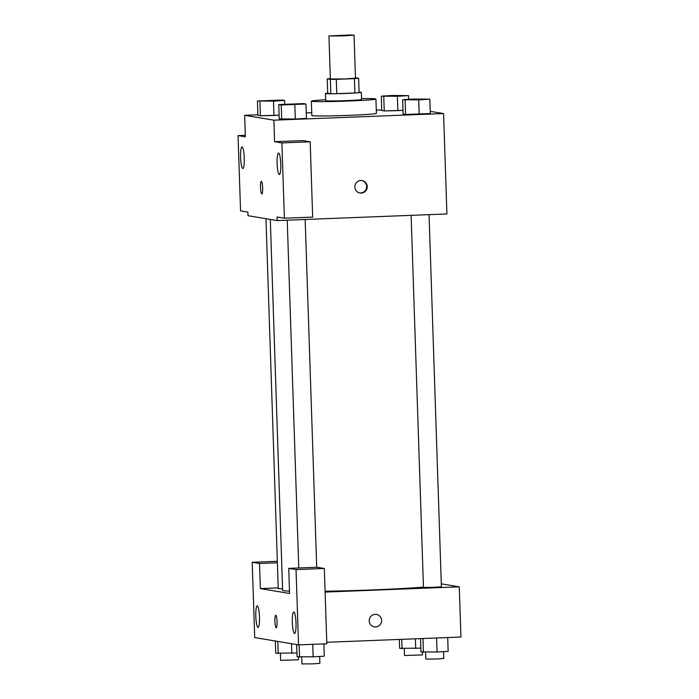 <?xml version="1.0" encoding="UTF-8"?>
<svg xmlns="http://www.w3.org/2000/svg" width="699" height="699" viewBox="0 0 699 699"><rect width="100%" height="100%" fill="white"/><g stroke="black" fill="none" stroke-linecap="round" stroke-linejoin="round"><path stroke-width="1.05" d="M343.628 35.902L328.941 35.964L350.365 34.95L354.052 35.133L343.628 35.902M354.052 35.133L355.476 78.157L345.053 78.935L330.365 78.996L328.941 35.964M336.769 93.675A17.056 0.585 178.1 0 1 330.819 93.727L327.7 93.212L327.219 78.865L330.347 79.389A17.056 0.585 178.1 0 0 336.289 79.337L336.769 93.675L354.909 92.967A17.056 0.585 178.1 0 0 359.103 92.626L358.631 78.288L355.503 77.764A17.056 0.585 178.1 0 1 355.503 77.764M327.219 78.865A17.056 0.585 178.1 0 1 330.356 78.594M336.289 79.337L354.428 78.629A17.056 0.585 178.1 0 0 358.631 78.288M330.819 93.727L330.347 79.389M354.909 92.967L354.428 78.629M327.691 93.142A17.947 0.62 -1.9 0 0 325.463 93.509A17.947 0.62 -1.9 0 0 325.725 93.605A17.947 0.62 -1.9 0 0 344.939 93.483A17.947 0.62 -1.9 0 0 361.339 92.32A17.947 0.62 -1.9 0 0 359.085 92.102M361.339 92.32L361.575 99.494A17.947 0.62 178.1 0 1 346.678 100.595A17.947 0.62 178.1 0 1 325.961 100.778A17.947 0.62 178.1 0 1 325.699 100.682L325.463 93.509M361.549 98.568A32.303 1.11 178.1 0 1 375.922 99.013A32.303 1.11 178.1 0 1 349.116 101.005A32.303 1.11 178.1 0 1 311.352 101.163A32.303 1.11 178.1 0 1 325.673 99.756M375.922 99.013L376.403 113.36A32.303 1.11 178.1 0 1 349.596 115.344A32.303 1.11 178.1 0 1 311.824 115.501L311.352 101.163M257.879 114.793L244.65 115.309L273.877 120.184L443.577 113.553L430.252 111.333M381.768 109.953L376.298 110.162M311.728 112.688L306.258 112.897M278.761 104.57L279.233 118.909L295.301 119.04L306.442 118.349L305.97 104.011L303.506 103.601L278.761 104.57L281.216 104.981L305.97 104.011M257.424 101.005L257.896 115.352L260.36 115.763L279.111 115.16L273.964 115.484L273.492 101.137L284.633 100.446L282.169 100.036L257.424 101.005L273.492 101.137M381.305 96.165L381.785 110.512L384.249 110.923L402.991 110.32L397.853 110.643L397.373 96.296L408.522 95.614L392.454 95.475L381.305 96.165L397.373 96.296M402.641 99.73L403.122 114.068L405.577 114.479L430.331 113.509L429.85 99.171L413.791 99.04L402.641 99.73L418.71 99.861L429.85 99.171M245.314 135.318L238.053 135.597L245.358 136.821L244.65 115.309M273.877 120.184L274.585 141.696L302.868 140.595L310.181 141.81L312.671 217.109L284.388 218.21L277.084 216.987L277.206 220.578L247.979 215.703L247.857 212.112L240.552 210.897L238.053 135.597M244.248 158.026A10.765 1.817 -92.2 0 0 242.003 146.965A10.765 1.817 -92.2 0 0 240.605 157.791A10.765 1.817 -92.2 0 0 242.841 168.485A10.765 1.817 -92.2 0 0 244.248 158.026M277.206 220.578L446.914 213.946L443.577 113.553M354.856 187.026A6.282 6.186 -80.5 0 1 362.082 180.595A6.282 6.186 -80.5 0 1 367.15 187.804A6.282 6.186 -80.5 0 1 354.856 187.026M359.705 192.924A6.282 6.186 99.5 0 0 366.538 187.708A6.282 6.186 99.5 0 0 361.767 180.552M280.78 164.125A10.765 1.817 -92.2 0 0 278.534 153.055A10.765 1.817 -92.2 0 0 277.145 163.889A10.765 1.817 -92.2 0 0 279.373 174.575A10.765 1.817 -92.2 0 0 280.78 164.125M310.181 141.81L281.889 142.919L284.388 218.21M274.585 141.696L281.889 142.919M261.339 181.391A6.282 1.057 -92.2 0 0 260.526 187.603A6.282 1.057 -92.2 0 0 261.793 193.938A6.282 1.057 87.8 0 1 260.517 187.594A6.282 1.057 87.8 0 1 261.339 181.391A6.282 1.057 87.8 0 1 262.641 187.62A6.282 1.057 87.8 0 1 261.828 193.938A6.282 1.057 87.8 0 1 261.784 193.938A6.282 1.057 -92.2 0 0 261.828 193.938M423.445 587.108A77.248 2.656 178.1 0 1 372.917 589.904A77.248 2.656 178.1 0 1 325.087 591.24M289.5 591.144A77.248 2.656 178.1 0 1 282.606 590.271L270.303 219.425M411.117 215.344L423.454 587.37L432.436 587.378L441.392 586.776L429.046 214.645M282.562 588.768L278.237 588.654L265.961 218.7M289.569 593.468L260.351 588.593L259.512 563.49L252.208 562.276L254.707 637.567L298.543 644.88L296.044 569.589L288.739 568.366L289.569 593.468M325.114 592.079L459.278 586.837L441.296 583.84M278.211 587.894L260.351 588.593M277.04 621.682A6.282 1.057 87.8 0 1 276.219 627.781A6.282 1.057 87.8 0 1 274.917 621.542A6.282 1.057 87.8 0 1 275.729 615.225A6.282 1.057 87.8 0 1 277.04 621.682M259.469 616.972A10.765 1.817 87.8 0 1 258.071 627.422A10.765 1.817 87.8 0 1 255.834 616.736A10.765 1.817 87.8 0 1 257.223 605.902A10.765 1.817 87.8 0 1 259.469 616.972M296.009 623.062A10.765 1.817 87.8 0 1 294.602 633.521A10.765 1.817 87.8 0 1 292.365 622.826A10.765 1.817 87.8 0 1 293.755 612.001A10.765 1.817 87.8 0 1 296.009 623.062M275.729 615.225A6.282 1.057 -92.2 0 0 274.917 621.542A6.282 1.057 -92.2 0 0 276.219 627.781M288.739 568.366L317.023 567.265L324.327 568.479L326.826 643.779L298.543 644.88M324.327 568.479L296.044 569.589M277.328 561.288L252.208 562.276M277.381 562.791L259.512 563.49M326.783 642.276L460.947 637.034L459.278 586.837M369.247 620.869A6.282 6.186 -80.5 0 1 376.473 614.43A6.282 6.186 -80.5 0 1 381.54 621.647A6.282 6.186 -80.5 0 1 369.247 620.869M374.402 626.82A6.282 6.186 99.5 0 0 381.54 621.647A6.282 6.186 99.5 0 0 376.473 614.43M420.518 638.615L420.964 651.887L437.024 652.018L448.173 651.337L447.709 637.549M423.419 652.298L422.965 638.519M437.024 652.018L436.56 637.986M443.542 651.617L443.769 658.484L436.325 659.035L425.831 659.078L425.604 652.254M399.33 639.436L399.627 648.331L420.833 648.148M402.082 648.742L401.776 639.34M415.695 648.462L415.372 638.816M422.345 652.123L422.441 654.928L404.503 655.522L404.275 648.698M296.673 644.565L297.075 656.728L313.143 656.859L324.284 656.178L323.873 643.893M299.539 657.139L299.128 644.862M313.143 656.859L312.724 644.329M319.661 656.457L319.889 663.325L312.436 663.875L301.951 663.919L301.723 657.095M275.336 641.009L275.738 653.172L296.953 652.988M278.202 653.582L277.8 641.42M291.806 653.303L291.483 643.7M298.456 656.964L298.552 659.769L280.614 660.363L280.386 653.539M425.219 99.092L407.281 99.686M403.122 114.068L405.577 114.479L405.105 100.14M405.577 114.479L419.182 114.199L418.71 99.861M419.182 114.199L430.331 113.509M403.882 95.536L385.944 96.13M381.785 110.512L384.249 110.923L383.768 96.576M384.249 110.923L397.853 110.643M408.644 99.354L408.522 95.614M301.33 103.933L283.392 104.527M279.233 118.909L281.697 119.319L281.216 104.981M281.697 119.319L295.301 119.04L294.821 104.701M295.301 119.04L306.442 118.349M279.993 100.376L262.055 100.971M257.896 115.352L260.36 115.763L259.879 101.416M260.36 115.763L273.964 115.484M284.755 104.195L284.633 100.446M316.699 567.273L305.166 219.486M298.761 567.972L287.228 220.185"/></g></svg>
